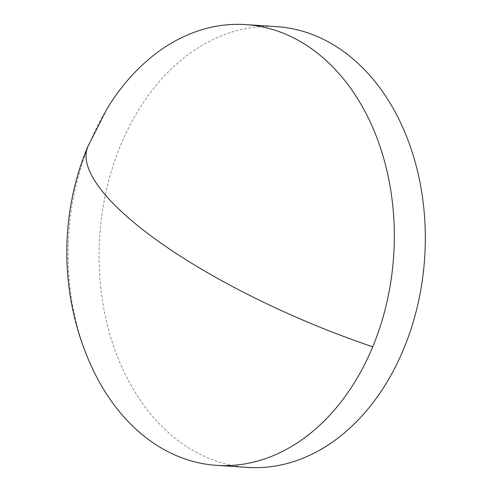 <?xml version="1.0" encoding="UTF-8"?>
<svg xmlns="http://www.w3.org/2000/svg" width="492" height="492" viewBox="0 0 492 492"><rect width="100%" height="100%" fill="white"/><g stroke="black" fill="none" stroke-linecap="round" stroke-linejoin="round"><path stroke-width="0.37" stroke-dasharray="2.46 1.84" d="M106.758 109.242A220.859 162.834 -86.2 0 0 89.636 143.172A220.859 162.834 -86.2 0 0 90.03 363.225M276.701 26.642A220.859 162.834 -86.2 0 0 106.573 189.432A220.859 162.834 -86.2 0 0 181.111 442.763A220.859 162.834 -86.2 0 0 247.679 467.4M87.767 146.733A275.926 77.896 -157.5 0 1 89.636 143.172"/><path stroke-width="0.74" d="M150.109 440.721A220.859 162.834 -86.2 0 0 216.677 465.358A220.859 162.834 -86.2 0 0 372.739 346.792A220.859 162.834 -86.2 0 0 312.266 49.237A220.859 162.834 -86.2 0 0 245.699 24.6A220.859 162.834 -86.2 0 0 106.758 109.242L87.767 146.733C59.071 215.139 59.858 295.298 90.03 363.225A220.859 162.834 -86.2 0 0 150.109 440.721M216.677 465.358L247.679 467.4A220.859 162.834 -86.2 0 0 417.806 304.61A220.859 162.834 -86.2 0 0 343.268 51.279A220.859 162.834 -86.2 0 0 276.701 26.642L245.699 24.6M372.739 346.792A275.926 77.896 -157.5 0 1 87.767 146.733"/></g></svg>
